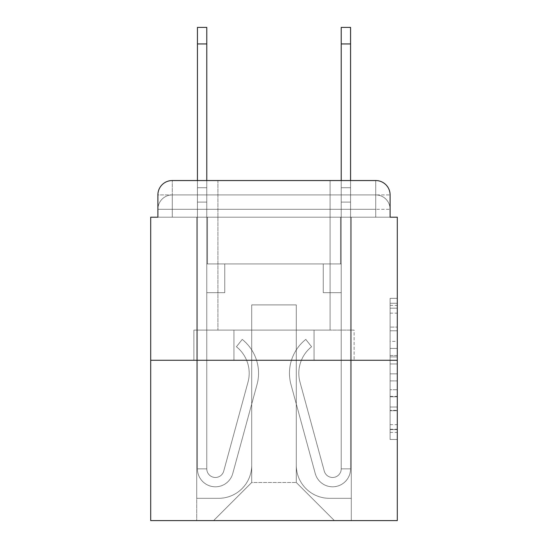 <?xml version="1.0" encoding="UTF-8"?>
<svg xmlns="http://www.w3.org/2000/svg" width="548" height="548" viewBox="0 0 548 548"><rect width="100%" height="100%" fill="white"/><g stroke="black" fill="none" stroke-linecap="round" stroke-linejoin="round"><path stroke-width="0.41" stroke-dasharray="2.74 2.06" d="M390.108 341.377L390.108 363.961L397.3 363.961L397.3 432.413L397.3 305.387L397.3 363.961L390.108 363.961L390.108 303.27L390.108 439.469L390.108 298.331L390.108 429.591L397.3 429.591L390.108 429.591L397.3 429.591L390.108 429.591L390.108 407.006L390.108 439.469L397.3 439.469L397.3 298.331L397.3 429.242L397.3 373.839L390.108 373.839L397.3 373.839L397.3 407.006L397.3 308.209L390.108 308.209L397.3 308.209L397.3 439.469L397.3 305.387L397.3 439.469L390.108 439.469L390.108 298.331L397.3 298.331L397.3 305.387L397.3 298.331L397.3 305.387L397.3 298.331L397.3 303.27L397.3 298.331L390.108 298.331L390.108 308.209L397.3 308.209L390.108 308.209L390.108 341.377L397.3 341.377M172.271 217.2L157.893 217.2L157.893 209.295L375.729 209.295L157.893 209.295L172.271 209.295L172.271 194.917L375.729 194.917L172.271 194.917L375.729 194.917L375.729 209.295L390.108 209.295L375.729 209.295L375.729 194.917L375.729 209.295L390.108 209.295L375.729 209.295L390.108 209.295L375.729 209.295L390.108 209.295L375.729 209.295L390.108 209.295L375.729 209.295L390.108 209.295L375.729 209.295L390.108 209.295L375.729 209.295L375.729 194.917L375.729 209.295L375.729 194.917L375.729 209.295L375.729 194.917L375.729 209.295L375.729 194.917L375.729 209.295L375.729 194.917L375.729 209.295L375.729 194.917L390.108 194.917L172.271 194.917L375.729 194.917L172.271 194.917L375.729 194.917L172.271 194.917L375.729 194.917L375.729 217.2L157.893 217.2L157.893 209.295L172.271 209.295L172.271 194.917L157.893 194.917A14.378 14.378 0 0 1 172.271 180.539L375.729 180.539L172.271 180.539A14.378 14.378 0 0 0 157.893 194.917L172.271 194.917A14.378 14.378 0 0 0 157.893 209.295L172.271 209.295L157.893 209.295L172.271 209.295L157.893 209.295L172.271 209.295L157.893 209.295L172.271 209.295L157.893 209.295L157.893 217.2L157.893 209.295L157.893 217.2L157.893 209.295L157.893 217.2L150.7 217.2L150.7 520.6L397.3 520.6L397.3 217.2L390.108 217.2L390.108 194.917A14.378 14.378 0 0 0 375.729 180.539A14.378 14.378 0 0 1 390.108 194.917L390.108 217.2L157.893 217.2L157.893 194.917L157.893 217.2L390.108 217.2L375.729 217.2L390.108 217.2L375.729 217.2L390.108 217.2L375.729 217.2L390.108 217.2L375.729 217.2L390.108 217.2L375.729 217.2L390.108 217.2L375.729 217.2L390.108 217.2L375.729 217.2L375.729 180.539A14.378 14.378 0 0 1 390.108 194.917A14.378 14.378 0 0 0 375.729 180.539L375.729 194.917A14.378 14.378 0 0 1 390.108 209.295A14.378 14.378 0 0 0 375.729 194.917A14.378 14.378 0 0 1 390.108 209.295A14.378 14.378 0 0 0 375.729 194.917A14.378 14.378 0 0 1 390.108 209.295A14.378 14.378 0 0 0 375.729 194.917A14.378 14.378 0 0 1 390.108 209.295L390.108 217.2L375.729 217.2L375.729 209.295L375.729 217.2L375.729 209.295L375.729 217.2L375.729 209.295L375.729 217.2L375.729 209.295L375.729 217.2L375.729 209.295L375.729 217.2L375.729 209.295L375.729 217.2L375.729 209.295L375.729 217.2L172.271 217.2L172.271 209.295L157.893 209.295L172.271 209.295L172.271 194.917A14.378 14.378 0 0 0 157.893 209.295A14.378 14.378 0 0 1 172.271 194.917A14.378 14.378 0 0 0 157.893 209.295A14.378 14.378 0 0 1 172.271 194.917A14.378 14.378 0 0 0 157.893 209.295A14.378 14.378 0 0 1 172.271 194.917L172.271 217.2L172.271 194.917L172.271 217.2L172.271 194.917L172.271 217.2L172.271 209.295L172.271 217.2L172.271 209.295L172.271 217.2L172.271 209.295L172.271 217.2L172.271 209.295L172.271 217.2L172.271 209.295L172.271 217.2L157.893 217.2L172.271 217.2M330.081 180.539L330.081 330.081L217.919 330.081L330.081 330.081L217.919 330.081L217.919 180.539L330.081 180.539L217.919 180.539L330.081 180.539L217.919 180.539L330.081 180.539L330.081 330.081L217.919 330.081L217.919 180.539M397.3 355.494L397.3 348.439L397.3 355.494L390.108 355.494L390.108 327.088L390.108 410.712L390.108 389.717L397.3 389.717L390.108 389.717L390.108 439.469L397.3 439.469L390.108 439.469L397.3 439.469L390.108 439.469L390.108 298.331L397.3 298.331L390.108 298.331L397.3 298.331L390.108 298.331L390.108 355.494L397.3 355.494M150.7 360.276L397.3 360.276M197.431 180.539L206.781 180.539L206.781 187.724L206.781 27.4L206.781 263.937L224.749 263.937L206.781 263.937L224.749 263.937L206.781 263.937L206.781 468.835A8.624 8.624 0 0 0 223.728 471.109A8.624 8.624 0 0 1 206.781 468.835A8.624 8.624 0 0 0 223.728 471.109L248.004 382.107A33.791 33.791 0 0 0 236.407 346.747A33.791 33.791 0 0 1 248.004 382.107A33.791 33.791 0 0 0 236.407 346.747L242.223 339.424A43.134 43.134 0 0 1 257.019 384.566L232.742 473.568A17.974 17.974 0 0 1 197.431 468.835L197.431 187.724L206.781 187.724L206.781 27.4L206.781 263.937L206.781 27.4L206.781 263.937L224.749 263.937L224.749 292.694L224.749 263.937L224.749 292.694L206.781 292.694L206.781 468.835L197.431 468.835L197.431 187.724L206.781 187.724L206.781 27.4L206.781 263.937L224.749 263.937L206.781 263.937L206.781 292.694L206.781 27.4L197.431 27.4L197.431 202.102L197.431 187.724L206.781 187.724L206.781 263.937L224.749 263.937L206.781 263.937L224.749 263.937L224.749 292.694L206.781 292.694L206.781 468.835L197.431 468.835L197.431 187.724L206.781 187.724L197.431 187.724L206.781 187.724L197.431 187.724L197.431 27.4L197.431 202.102L197.431 187.724L206.781 187.724L197.431 187.724L206.781 187.724L197.431 187.724L197.431 27.4L197.431 202.102L197.431 187.724L206.781 187.724L197.431 187.724L206.781 187.724L197.431 187.724L197.431 27.4L197.431 202.102L197.431 187.724L206.781 187.724L197.431 187.724L206.781 187.724L197.431 187.724L197.431 27.4L197.431 202.102L197.431 187.724L206.781 187.724L197.431 187.724L206.781 187.724L206.781 468.835A8.624 8.624 0 0 0 223.728 471.109L248.004 382.107A33.791 33.791 0 0 0 236.407 346.747L242.223 339.424A43.134 43.134 0 0 1 257.019 384.566L232.742 473.568A17.974 17.974 0 0 1 197.431 468.835L197.431 202.102L206.781 202.102L206.781 187.724L197.431 187.724L197.431 27.4L197.431 202.102L206.781 202.102L206.781 263.937L206.781 187.724L197.431 187.724L206.781 187.724L197.431 187.724L197.431 43.936L197.431 202.102L206.781 202.102L206.781 263.937L224.749 263.937L224.749 292.694L206.781 292.694L206.781 263.937L224.749 263.937L206.781 263.937L206.781 468.835A8.624 8.624 0 0 0 223.728 471.109A8.624 8.624 0 0 1 206.781 468.835L197.431 468.835L197.431 202.102L206.781 202.102L206.781 263.937L224.749 263.937L206.781 263.937L224.749 263.937L224.749 292.694L206.781 292.694L206.781 468.835L197.431 468.835L197.431 202.102L206.781 202.102L206.781 292.694L206.781 263.937L224.749 263.937L224.749 292.694L224.749 263.937L206.781 263.937L224.749 263.937L206.781 263.937L206.781 468.835A8.624 8.624 0 0 0 223.728 471.109L248.004 382.107A33.791 33.791 0 0 0 236.407 346.747A33.791 33.791 0 0 1 248.004 382.107A33.791 33.791 0 0 0 236.407 346.747L242.223 339.424A43.134 43.134 0 0 1 257.019 384.566L232.742 473.568A17.974 17.974 0 0 1 197.431 468.835L197.431 202.102L206.781 202.102L206.781 263.937L224.749 263.937L224.749 292.694L224.749 263.937L224.749 292.694L206.781 292.694L206.781 468.835A8.624 8.624 0 0 0 223.728 471.109L248.004 382.107A33.791 33.791 0 0 0 236.407 346.747L242.223 339.424A43.134 43.134 0 0 1 257.019 384.566L232.742 473.568A17.974 17.974 0 0 1 197.431 468.835L197.431 202.102L206.781 202.102L206.781 263.937L224.749 263.937L206.781 263.937L206.781 292.694L206.781 263.937L224.749 263.937L206.781 263.937L224.749 263.937L224.749 292.694L206.781 292.694L206.781 468.835L197.431 468.835L197.431 202.102L206.781 202.102L206.781 468.835L197.431 468.835L197.431 202.102L206.781 202.102L197.431 202.102L206.781 202.102L197.431 202.102L206.781 202.102L197.431 202.102L206.781 202.102L197.431 202.102L197.431 468.835L197.431 187.724L206.781 187.724L197.431 187.724L206.781 187.724L197.431 187.724L197.431 180.539M341.219 180.539L350.569 180.539L350.569 187.724L341.219 187.724L341.219 27.4L341.219 263.937L323.252 263.937L341.219 263.937L323.252 263.937L341.219 263.937L341.219 468.835A8.624 8.624 0 0 1 324.272 471.109A8.624 8.624 0 0 0 341.219 468.835A8.624 8.624 0 0 1 324.272 471.109L299.996 382.107A33.791 33.791 0 0 1 311.593 346.747A33.791 33.791 0 0 0 299.996 382.107A33.791 33.791 0 0 1 311.593 346.747L305.777 339.424A43.134 43.134 0 0 0 290.981 384.566L315.258 473.568A17.974 17.974 0 0 0 350.569 468.835L350.569 187.724L341.219 187.724L341.219 27.4L341.219 263.937L341.219 27.4L341.219 263.937L323.252 263.937L323.252 292.694L323.252 263.937L323.252 292.694L341.219 292.694L341.219 468.835L350.569 468.835L350.569 27.4L350.569 202.102L350.569 187.724L341.219 187.724L341.219 27.4L341.219 263.937L323.252 263.937L341.219 263.937L341.219 292.694L341.219 180.539M296.29 465.238A33.072 33.072 0 0 0 329.362 498.31A33.072 33.072 0 0 1 296.29 465.238L296.29 304.914L296.29 465.238A33.072 33.072 0 0 0 329.362 498.31L351.289 498.31L329.362 498.31A33.072 33.072 0 0 1 296.29 465.238L296.29 304.914L251.71 304.914L296.29 304.914L296.29 465.238A33.072 33.072 0 0 0 329.362 498.31L351.289 498.31L329.362 498.31A33.072 33.072 0 0 1 296.29 465.238L296.29 304.914L251.71 304.914L251.71 465.238L251.71 304.914L296.29 304.914L296.29 465.238A33.072 33.072 0 0 0 329.362 498.31L351.289 498.31L329.362 498.31A33.072 33.072 0 0 1 296.29 465.238L296.29 304.914L251.71 304.914L251.71 465.238A33.072 33.072 0 0 1 218.638 498.31A33.072 33.072 0 0 0 251.71 465.238L251.71 304.914L296.29 304.914L296.29 465.238A33.072 33.072 0 0 0 329.362 498.31L351.289 498.31L329.362 498.31A33.072 33.072 0 0 1 296.29 465.238L296.29 304.914L251.71 304.914L251.71 465.238A33.072 33.072 0 0 1 218.638 498.31L196.711 498.31L218.638 498.31A33.072 33.072 0 0 0 251.71 465.238L251.71 304.914L296.29 304.914L296.29 465.238A33.072 33.072 0 0 0 329.362 498.31L351.289 498.31L329.362 498.31A33.072 33.072 0 0 1 296.29 465.238L296.29 304.914L251.71 304.914L251.71 465.238A33.072 33.072 0 0 1 218.638 498.31L196.711 498.31L218.638 498.31A33.072 33.072 0 0 0 251.71 465.238L251.71 304.914L296.29 304.914L296.29 465.238A33.072 33.072 0 0 0 329.362 498.31L351.289 498.31L329.362 498.31A33.072 33.072 0 0 1 296.29 465.238L296.29 304.914L251.71 304.914L251.71 465.238A33.072 33.072 0 0 1 218.638 498.31L196.711 498.31L218.638 498.31A33.072 33.072 0 0 0 251.71 465.238L251.71 304.914L296.29 304.914L296.29 465.238M196.711 217.2L196.711 498.31L218.638 498.31A33.072 33.072 0 0 0 251.71 465.238A33.072 33.072 0 0 1 218.638 498.31L196.711 498.31L196.711 217.2L207.5 217.2L207.5 263.937L340.5 263.937L207.5 263.937L340.5 263.937L207.5 263.937L340.5 263.937L207.5 263.937L340.5 263.937L207.5 263.937L340.5 263.937L207.5 263.937L340.5 263.937L207.5 263.937L340.5 263.937L207.5 263.937L340.5 263.937L207.5 263.937L207.5 217.2L196.711 217.2L196.711 498.31L196.711 217.2L207.5 217.2L207.5 263.937L207.5 217.2L196.711 217.2L196.711 498.31L196.711 217.2L207.5 217.2L207.5 263.937L207.5 217.2L196.711 217.2L196.711 498.31L196.711 217.2L207.5 217.2L207.5 263.937L207.5 217.2L196.711 217.2L196.711 498.31L196.711 217.2L207.5 217.2L207.5 263.937L207.5 217.2L196.711 217.2L196.711 498.31L196.711 217.2L207.5 217.2L207.5 263.937L207.5 217.2L196.711 217.2L196.711 498.31L218.638 498.31A33.072 33.072 0 0 0 251.71 465.238L251.71 304.914L251.71 465.238A33.072 33.072 0 0 1 218.638 498.31A33.072 33.072 0 0 0 251.71 465.238L251.71 304.914L296.29 304.914L251.71 304.914L251.71 465.238A33.072 33.072 0 0 1 218.638 498.31L196.711 498.31L196.711 217.2L207.5 217.2L207.5 263.937L207.5 217.2L196.711 217.2L196.711 520.6L213.61 520.6L196.711 520.6L196.711 217.2L207.5 217.2L207.5 263.937L207.5 217.2L196.711 217.2M340.5 217.2L340.5 263.937L340.5 217.2L351.289 217.2L351.289 498.31L329.362 498.31L351.289 498.31L351.289 217.2L340.5 217.2L340.5 263.937L340.5 217.2L351.289 217.2L351.289 498.31L351.289 217.2L340.5 217.2L340.5 263.937L340.5 217.2L351.289 217.2L351.289 498.31L351.289 217.2L340.5 217.2L340.5 263.937L340.5 217.2L351.289 217.2L351.289 498.31L351.289 217.2L340.5 217.2L340.5 263.937L340.5 217.2L351.289 217.2L351.289 498.31L351.289 217.2L340.5 217.2L340.5 263.937L340.5 217.2L351.289 217.2L351.289 498.31L351.289 217.2L340.5 217.2L340.5 263.937L340.5 217.2L351.289 217.2L351.289 498.31L351.289 217.2L340.5 217.2L340.5 263.937L340.5 217.2L351.289 217.2L351.289 520.6L213.61 520.6L351.289 520.6L351.289 217.2L340.5 217.2M296.29 304.914L296.29 482.493L296.29 304.914L251.71 304.914L251.71 482.493L296.29 482.493L251.71 482.493L251.71 304.914L251.71 482.493L213.61 520.6L251.71 482.493L213.61 520.6L251.71 482.493L251.71 304.914L296.29 304.914L296.29 482.493L334.39 520.6L296.29 482.493L334.39 520.6L296.29 482.493L296.29 304.914L251.71 304.914L296.29 304.914M233.941 360.276L354.111 360.276L233.941 360.276L233.941 330.081L193.889 330.081L354.111 330.081L233.941 330.081L233.941 360.276L233.941 330.081L193.889 330.081L193.889 360.276L193.889 330.081L314.059 330.081L314.059 360.276L354.111 360.276L314.059 360.276L314.059 330.081L354.111 330.081L354.111 360.276L354.111 330.081L233.941 330.081L233.941 360.276M172.271 180.539A14.378 14.378 0 0 0 157.893 194.917A14.378 14.378 0 0 1 172.271 180.539L172.271 194.917L172.271 180.539M314.059 330.081L314.059 360.276L314.059 330.081M390.108 363.961L397.3 363.961L390.108 363.961M390.108 303.27L390.108 298.331L390.108 303.27L397.3 303.27L390.108 303.27M390.108 410.363L390.108 380.901L390.108 410.363L397.3 410.363L390.108 410.363M390.108 380.901L390.108 373.839L397.3 373.839L390.108 373.839L390.108 380.901L397.3 380.901L390.108 380.901M390.108 327.088L390.108 308.209L390.108 327.088L397.3 327.088L390.108 327.088M390.108 298.331L397.3 298.331L390.108 298.331L390.108 305.387L390.108 298.331L397.3 298.331M390.108 439.469L397.3 439.469L390.108 439.469L390.108 432.413L390.108 439.469M350.569 43.936L350.569 468.835L350.569 202.102L350.569 468.835L350.569 202.102L350.569 468.835L350.569 202.102L350.569 468.835L350.569 202.102L350.569 468.835L350.569 202.102L350.569 468.835L341.219 468.835L350.569 468.835A17.974 17.974 0 0 1 315.258 473.568A17.974 17.974 0 0 0 350.569 468.835A17.974 17.974 0 0 1 315.258 473.568A17.974 17.974 0 0 0 350.569 468.835L341.219 468.835L350.569 468.835A17.974 17.974 0 0 1 315.258 473.568A17.974 17.974 0 0 0 350.569 468.835A17.974 17.974 0 0 1 315.258 473.568A17.974 17.974 0 0 0 350.569 468.835L341.219 468.835L350.569 468.835A17.974 17.974 0 0 1 315.258 473.568A17.974 17.974 0 0 0 350.569 468.835A17.974 17.974 0 0 1 315.258 473.568A17.974 17.974 0 0 0 350.569 468.835L341.219 468.835L350.569 468.835A17.974 17.974 0 0 1 315.258 473.568A17.974 17.974 0 0 0 350.569 468.835A17.974 17.974 0 0 1 315.258 473.568A17.974 17.974 0 0 0 350.569 468.835L341.219 468.835L350.569 468.835A17.974 17.974 0 0 1 315.258 473.568A17.974 17.974 0 0 0 350.569 468.835A17.974 17.974 0 0 1 315.258 473.568A17.974 17.974 0 0 0 350.569 468.835L341.219 468.835L350.569 468.835A17.974 17.974 0 0 1 315.258 473.568A17.974 17.974 0 0 0 350.569 468.835A17.974 17.974 0 0 1 315.258 473.568A17.974 17.974 0 0 0 350.569 468.835L341.219 468.835L350.569 468.835A17.974 17.974 0 0 1 315.258 473.568A17.974 17.974 0 0 0 350.569 468.835A17.974 17.974 0 0 1 315.258 473.568A17.974 17.974 0 0 0 350.569 468.835A17.974 17.974 0 0 1 315.258 473.568L290.981 384.566A43.134 43.134 0 0 1 305.777 339.424A43.134 43.134 0 0 0 290.981 384.566A43.134 43.134 0 0 1 305.777 339.424A43.134 43.134 0 0 0 290.981 384.566A43.134 43.134 0 0 1 305.777 339.424A43.134 43.134 0 0 0 290.981 384.566A43.134 43.134 0 0 1 305.777 339.424A43.134 43.134 0 0 0 290.981 384.566A43.134 43.134 0 0 1 305.777 339.424A43.134 43.134 0 0 0 290.981 384.566A43.134 43.134 0 0 1 305.777 339.424A43.134 43.134 0 0 0 290.981 384.566A43.134 43.134 0 0 1 305.777 339.424A43.134 43.134 0 0 0 290.981 384.566A43.134 43.134 0 0 1 305.777 339.424A43.134 43.134 0 0 0 290.981 384.566A43.134 43.134 0 0 1 305.777 339.424A43.134 43.134 0 0 0 290.981 384.566A43.134 43.134 0 0 1 305.777 339.424A43.134 43.134 0 0 0 290.981 384.566A43.134 43.134 0 0 1 305.777 339.424A43.134 43.134 0 0 0 290.981 384.566A43.134 43.134 0 0 1 305.777 339.424A43.134 43.134 0 0 0 290.981 384.566A43.134 43.134 0 0 1 305.777 339.424A43.134 43.134 0 0 0 290.981 384.566A43.134 43.134 0 0 1 305.777 339.424A43.134 43.134 0 0 0 290.981 384.566A43.134 43.134 0 0 1 305.777 339.424L311.593 346.747A33.791 33.791 0 0 0 299.996 382.107L324.272 471.109A8.624 8.624 0 0 0 341.219 468.835L341.219 202.102L341.219 263.937L323.252 263.937L341.219 263.937L341.219 468.835A8.624 8.624 0 0 1 324.272 471.109L299.996 382.107A33.791 33.791 0 0 1 311.593 346.747L305.777 339.424L311.593 346.747A33.791 33.791 0 0 0 299.996 382.107L324.272 471.109L299.996 382.107A33.791 33.791 0 0 1 311.593 346.747A33.791 33.791 0 0 0 299.996 382.107L324.272 471.109L299.996 382.107A33.791 33.791 0 0 1 311.593 346.747A33.791 33.791 0 0 0 299.996 382.107L324.272 471.109L299.996 382.107A33.791 33.791 0 0 1 311.593 346.747A33.791 33.791 0 0 0 299.996 382.107L324.272 471.109L299.996 382.107A33.791 33.791 0 0 1 311.593 346.747A33.791 33.791 0 0 0 299.996 382.107L324.272 471.109L299.996 382.107A33.791 33.791 0 0 1 311.593 346.747A33.791 33.791 0 0 0 299.996 382.107L324.272 471.109L299.996 382.107A33.791 33.791 0 0 1 311.593 346.747A33.791 33.791 0 0 0 299.996 382.107L324.272 471.109L299.996 382.107A33.791 33.791 0 0 1 311.593 346.747A33.791 33.791 0 0 0 299.996 382.107L324.272 471.109L299.996 382.107A33.791 33.791 0 0 1 311.593 346.747A33.791 33.791 0 0 0 299.996 382.107L324.272 471.109L299.996 382.107A33.791 33.791 0 0 1 311.593 346.747A33.791 33.791 0 0 0 299.996 382.107L324.272 471.109L299.996 382.107A33.791 33.791 0 0 1 311.593 346.747A33.791 33.791 0 0 0 299.996 382.107L324.272 471.109L299.996 382.107A33.791 33.791 0 0 1 311.593 346.747A33.791 33.791 0 0 0 299.996 382.107L324.272 471.109A8.624 8.624 0 0 0 341.219 468.835L341.219 292.694L341.219 468.835A8.624 8.624 0 0 1 324.272 471.109A8.624 8.624 0 0 0 341.219 468.835A8.624 8.624 0 0 1 324.272 471.109A8.624 8.624 0 0 0 341.219 468.835L341.219 292.694L341.219 468.835A8.624 8.624 0 0 1 324.272 471.109A8.624 8.624 0 0 0 341.219 468.835A8.624 8.624 0 0 1 324.272 471.109A8.624 8.624 0 0 0 341.219 468.835L341.219 292.694L341.219 468.835A8.624 8.624 0 0 1 324.272 471.109A8.624 8.624 0 0 0 341.219 468.835A8.624 8.624 0 0 1 324.272 471.109A8.624 8.624 0 0 0 341.219 468.835L341.219 292.694L341.219 468.835A8.624 8.624 0 0 1 324.272 471.109A8.624 8.624 0 0 0 341.219 468.835A8.624 8.624 0 0 1 324.272 471.109A8.624 8.624 0 0 0 341.219 468.835L341.219 292.694L323.252 292.694L341.219 292.694L323.252 292.694L323.252 263.937L341.219 263.937L323.252 263.937L341.219 263.937L323.252 263.937L323.252 292.694L341.219 292.694L341.219 263.937L341.219 292.694L323.252 292.694L341.219 292.694L323.252 292.694L323.252 263.937L341.219 263.937L341.219 292.694L323.252 292.694L341.219 292.694L323.252 292.694L341.219 292.694L323.252 292.694L323.252 263.937L341.219 263.937L341.219 292.694L323.252 292.694L341.219 292.694L323.252 292.694L341.219 292.694L341.219 263.937L323.252 263.937L341.219 263.937L323.252 263.937L341.219 263.937L341.219 292.694L323.252 292.694L341.219 292.694L323.252 292.694L341.219 292.694L341.219 263.937L341.219 292.694L323.252 292.694L341.219 292.694L323.252 292.694L341.219 292.694L323.252 292.694L341.219 292.694L323.252 292.694L323.252 263.937L323.252 292.694L323.252 263.937L341.219 263.937L323.252 263.937L341.219 263.937L323.252 263.937L323.252 292.694L323.252 263.937L323.252 292.694L323.252 263.937L323.252 292.694L341.219 292.694L341.219 263.937L323.252 263.937L341.219 263.937L323.252 263.937L323.252 292.694L323.252 263.937L323.252 292.694L323.252 263.937L341.219 263.937L323.252 263.937L323.252 292.694L341.219 292.694L341.219 263.937L323.252 263.937L323.252 292.694L323.252 263.937L323.252 292.694L323.252 263.937L323.252 292.694L323.252 263.937L323.252 292.694L323.252 263.937L323.252 292.694L323.252 263.937L323.252 292.694L341.219 292.694L341.219 468.835A8.624 8.624 0 0 1 324.272 471.109A8.624 8.624 0 0 0 341.219 468.835A8.624 8.624 0 0 1 324.272 471.109A8.624 8.624 0 0 0 341.219 468.835A8.624 8.624 0 0 1 324.272 471.109A8.624 8.624 0 0 0 341.219 468.835A8.624 8.624 0 0 1 324.272 471.109L299.996 382.107A33.791 33.791 0 0 1 311.593 346.747L305.777 339.424A43.134 43.134 0 0 0 290.981 384.566L315.258 473.568A17.974 17.974 0 0 0 350.569 468.835L350.569 187.724L341.219 187.724L341.219 263.937L323.252 263.937L341.219 263.937L323.252 263.937L323.252 292.694L341.219 292.694L341.219 468.835L350.569 468.835L350.569 187.724L341.219 187.724L350.569 187.724L350.569 27.4L350.569 202.102L350.569 187.724L341.219 187.724L350.569 187.724L341.219 187.724L350.569 187.724L350.569 27.4L350.569 202.102L350.569 187.724L341.219 187.724L350.569 187.724L341.219 187.724L350.569 187.724L350.569 27.4L350.569 202.102L350.569 187.724L341.219 187.724L350.569 187.724L341.219 187.724L350.569 187.724L350.569 27.4L350.569 202.102L341.219 202.102L341.219 187.724L350.569 187.724L341.219 187.724L350.569 187.724L341.219 187.724L350.569 187.724L350.569 27.4L350.569 202.102L341.219 202.102L341.219 468.835A8.624 8.624 0 0 1 324.272 471.109A8.624 8.624 0 0 0 341.219 468.835A8.624 8.624 0 0 1 324.272 471.109L299.996 382.107A33.791 33.791 0 0 1 311.593 346.747A33.791 33.791 0 0 0 299.996 382.107A33.791 33.791 0 0 1 311.593 346.747L305.777 339.424A43.134 43.134 0 0 0 290.981 384.566L315.258 473.568A17.974 17.974 0 0 0 350.569 468.835L350.569 202.102L341.219 202.102L341.219 187.724L350.569 187.724L341.219 187.724L350.569 187.724L350.569 27.4L350.569 202.102L341.219 202.102L341.219 263.937L341.219 187.724L350.569 187.724L341.219 187.724L350.569 187.724L341.219 187.724L341.219 27.4L350.569 27.4L341.219 27.4L350.569 27.4L341.219 27.4L350.569 27.4L341.219 27.4L350.569 27.4L350.569 43.936L341.219 43.936M223.728 471.109A8.624 8.624 0 0 1 206.781 468.835A8.624 8.624 0 0 0 223.728 471.109L248.004 382.107A33.791 33.791 0 0 0 236.407 346.747A33.791 33.791 0 0 1 248.004 382.107A33.791 33.791 0 0 0 236.407 346.747L242.223 339.424A43.134 43.134 0 0 1 257.019 384.566L232.742 473.568A17.974 17.974 0 0 1 197.431 468.835A17.974 17.974 0 0 0 232.742 473.568A17.974 17.974 0 0 1 197.431 468.835A17.974 17.974 0 0 0 232.742 473.568A17.974 17.974 0 0 1 197.431 468.835A17.974 17.974 0 0 0 232.742 473.568A17.974 17.974 0 0 1 197.431 468.835A17.974 17.974 0 0 0 232.742 473.568A17.974 17.974 0 0 1 197.431 468.835A17.974 17.974 0 0 0 232.742 473.568A17.974 17.974 0 0 1 197.431 468.835A17.974 17.974 0 0 0 232.742 473.568A17.974 17.974 0 0 1 197.431 468.835L206.781 468.835A8.624 8.624 0 0 0 223.728 471.109L248.004 382.107A33.791 33.791 0 0 0 236.407 346.747L242.223 339.424A43.134 43.134 0 0 1 257.019 384.566L232.742 473.568A17.974 17.974 0 0 1 197.431 468.835L206.781 468.835A8.624 8.624 0 0 0 223.728 471.109A8.624 8.624 0 0 1 206.781 468.835A8.624 8.624 0 0 0 223.728 471.109L248.004 382.107A33.791 33.791 0 0 0 236.407 346.747A33.791 33.791 0 0 1 248.004 382.107A33.791 33.791 0 0 0 236.407 346.747L242.223 339.424A43.134 43.134 0 0 1 257.019 384.566L232.742 473.568A17.974 17.974 0 0 1 197.431 468.835A17.974 17.974 0 0 0 232.742 473.568A17.974 17.974 0 0 1 197.431 468.835L206.781 468.835L197.431 468.835A17.974 17.974 0 0 0 232.742 473.568A17.974 17.974 0 0 1 197.431 468.835A17.974 17.974 0 0 0 232.742 473.568A17.974 17.974 0 0 1 197.431 468.835L206.781 468.835A8.624 8.624 0 0 0 223.728 471.109L248.004 382.107A33.791 33.791 0 0 0 236.407 346.747L242.223 339.424A43.134 43.134 0 0 1 257.019 384.566L232.742 473.568A17.974 17.974 0 0 1 197.431 468.835L206.781 468.835A8.624 8.624 0 0 0 223.728 471.109A8.624 8.624 0 0 1 206.781 468.835A8.624 8.624 0 0 0 223.728 471.109L248.004 382.107A33.791 33.791 0 0 0 236.407 346.747A33.791 33.791 0 0 1 248.004 382.107A33.791 33.791 0 0 0 236.407 346.747L242.223 339.424A43.134 43.134 0 0 1 257.019 384.566L232.742 473.568A17.974 17.974 0 0 1 197.431 468.835A17.974 17.974 0 0 0 232.742 473.568A17.974 17.974 0 0 1 197.431 468.835L206.781 468.835A8.624 8.624 0 0 0 223.728 471.109L248.004 382.107A33.791 33.791 0 0 0 236.407 346.747L242.223 339.424A43.134 43.134 0 0 1 257.019 384.566L232.742 473.568A17.974 17.974 0 0 1 197.431 468.835L206.781 468.835A8.624 8.624 0 0 0 223.728 471.109A8.624 8.624 0 0 1 206.781 468.835A8.624 8.624 0 0 0 223.728 471.109L248.004 382.107A33.791 33.791 0 0 0 236.407 346.747A33.791 33.791 0 0 1 248.004 382.107L223.728 471.109A8.624 8.624 0 0 1 206.781 468.835L197.431 468.835A17.974 17.974 0 0 0 232.742 473.568A17.974 17.974 0 0 1 197.431 468.835L206.781 468.835A8.624 8.624 0 0 0 223.728 471.109L248.004 382.107A33.791 33.791 0 0 0 236.407 346.747L242.223 339.424A43.134 43.134 0 0 1 257.019 384.566L232.742 473.568L257.019 384.566A43.134 43.134 0 0 0 242.223 339.424A43.134 43.134 0 0 1 257.019 384.566A43.134 43.134 0 0 0 242.223 339.424A43.134 43.134 0 0 1 257.019 384.566A43.134 43.134 0 0 0 242.223 339.424A43.134 43.134 0 0 1 257.019 384.566A43.134 43.134 0 0 0 242.223 339.424A43.134 43.134 0 0 1 257.019 384.566A43.134 43.134 0 0 0 242.223 339.424A43.134 43.134 0 0 1 257.019 384.566A43.134 43.134 0 0 0 242.223 339.424A43.134 43.134 0 0 1 257.019 384.566A43.134 43.134 0 0 0 242.223 339.424A43.134 43.134 0 0 1 257.019 384.566A43.134 43.134 0 0 0 242.223 339.424A43.134 43.134 0 0 1 257.019 384.566A43.134 43.134 0 0 0 242.223 339.424A43.134 43.134 0 0 1 257.019 384.566A43.134 43.134 0 0 0 242.223 339.424A43.134 43.134 0 0 1 257.019 384.566A43.134 43.134 0 0 0 242.223 339.424L236.407 346.747A33.791 33.791 0 0 1 248.004 382.107L223.728 471.109A8.624 8.624 0 0 1 206.781 468.835A8.624 8.624 0 0 0 223.728 471.109L248.004 382.107A33.791 33.791 0 0 0 236.407 346.747L242.223 339.424L236.407 346.747A33.791 33.791 0 0 1 248.004 382.107L223.728 471.109A8.624 8.624 0 0 1 206.781 468.835L206.781 263.937L224.749 263.937L224.749 292.694L206.781 292.694L206.781 468.835A8.624 8.624 0 0 0 223.728 471.109L248.004 382.107A33.791 33.791 0 0 0 236.407 346.747L242.223 339.424L236.407 346.747A33.791 33.791 0 0 1 248.004 382.107L223.728 471.109A8.624 8.624 0 0 1 206.781 468.835L206.781 263.937L224.749 263.937L224.749 292.694L206.781 292.694L206.781 468.835A8.624 8.624 0 0 0 223.728 471.109L248.004 382.107A33.791 33.791 0 0 0 236.407 346.747L242.223 339.424L236.407 346.747A33.791 33.791 0 0 1 248.004 382.107L223.728 471.109A8.624 8.624 0 0 1 206.781 468.835L206.781 263.937L224.749 263.937L224.749 292.694L224.749 263.937L206.781 263.937L224.749 263.937L224.749 292.694L224.749 263.937L224.749 292.694L206.781 292.694L206.781 468.835A8.624 8.624 0 0 0 223.728 471.109L248.004 382.107A33.791 33.791 0 0 0 236.407 346.747L242.223 339.424L236.407 346.747A33.791 33.791 0 0 1 248.004 382.107L223.728 471.109M224.749 292.694L206.781 292.694L206.781 263.937L224.749 263.937L224.749 292.694L206.781 292.694L224.749 292.694L224.749 263.937L224.749 292.694L224.749 263.937L224.749 292.694L206.781 292.694L224.749 292.694L206.781 292.694L224.749 292.694L224.749 263.937L224.749 292.694L206.781 292.694L224.749 292.694L206.781 292.694L224.749 292.694L224.749 263.937L224.749 292.694L206.781 292.694L224.749 292.694L206.781 292.694L224.749 292.694L224.749 263.937L224.749 292.694L206.781 292.694L224.749 292.694L206.781 292.694L224.749 292.694L224.749 263.937L224.749 292.694L206.781 292.694L224.749 292.694M341.219 263.937L341.219 202.102L341.219 263.937M236.407 346.747L242.223 339.424L236.407 346.747M197.431 187.724L206.781 187.724L197.431 187.724M350.569 187.724L341.219 187.724L350.569 187.724M390.108 407.006L397.3 407.006L390.108 407.006M390.108 396.423L397.3 396.423M390.108 330.793L397.3 330.793L390.108 330.793M390.108 305.387L397.3 305.387M390.108 432.413L397.3 432.413M390.108 424.652L397.3 424.652M390.108 313.155L397.3 313.155M390.108 356.906L397.3 356.906L390.108 356.906M390.108 396.779L397.3 396.779L390.108 396.779M390.108 410.712L397.3 410.712L390.108 410.712M390.108 348.439L397.3 348.439L390.108 348.439M197.431 43.936L206.781 43.936M350.569 202.102L341.219 202.102L350.569 202.102M390.108 217.2L390.108 209.295L390.108 217.2M390.108 429.242L397.3 429.242M390.108 429.591L397.3 429.591M390.108 308.209L397.3 308.209M197.431 27.4L206.781 27.4L197.431 27.4"/><path stroke-width="0.82" d="M157.893 194.917L157.893 217.2L157.893 194.917A14.378 14.378 0 0 1 172.271 180.539L197.431 180.539L197.431 27.4L206.781 27.4L206.781 180.539L217.919 180.539M397.3 360.276L150.7 360.276L150.7 520.6L397.3 520.6L397.3 217.2L390.108 217.2L390.108 194.917A14.378 14.378 0 0 0 375.729 180.539L172.271 180.539M150.7 360.276L150.7 217.2L157.893 217.2M330.081 180.539L341.219 180.539L341.219 27.4L350.569 27.4L350.569 180.539L375.729 180.539M390.108 217.2L390.108 194.917M197.431 43.936L206.781 43.936M350.569 43.936L341.219 43.936"/></g></svg>
